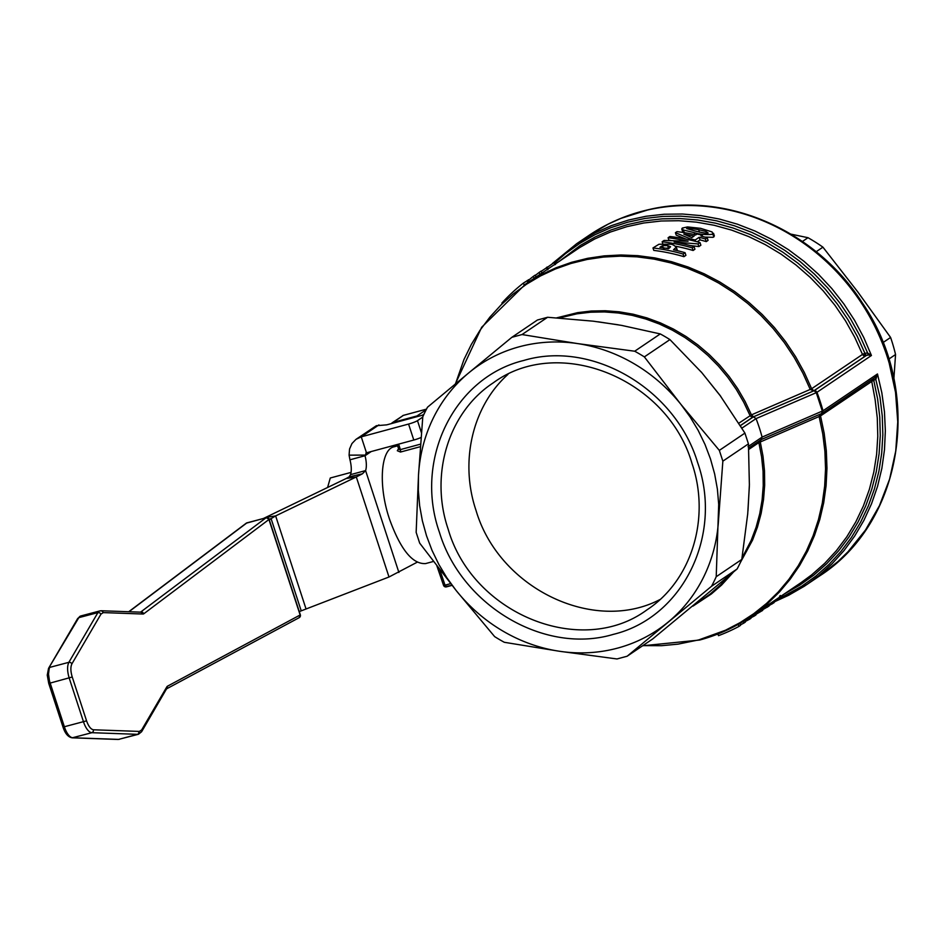<?xml version="1.0" encoding="UTF-8"?>
<svg xmlns="http://www.w3.org/2000/svg" width="945" height="945" viewBox="0 0 945 945"><rect width="100%" height="100%" fill="white"/><g stroke="black" fill="none" stroke-linecap="round" stroke-linejoin="round"><path stroke-width="1.42" d="M351.079 472.382L330.277 478.005L327.596 487.478M300.321 614.793A2.422 2.422 0 0 1 299.163 617.676L300.321 614.793L269.112 519.313L266.289 517.718M268.959 519.266L269.112 519.313A2.422 2.422 0 0 0 266.183 517.73L246.255 523.187L128.721 611.734M269.325 519.974L271.097 518.651L269.065 519.183M349.957 459.802A16.939 6.591 -105.1 0 1 350.536 474.65L365.597 470.586A16.939 6.591 74.9 0 0 365.018 455.726L349.957 459.802L349.083 455.136L349.555 449.017L351.953 443.548L355.993 439.342L361.262 436.85L366.483 452.82L365.88 453.104M417.123 562.24L388.997 576.993L299.281 611.604M305.944 608.651L275.633 515.911L356.3 476.941L346.118 478.536L265.45 517.506L275.633 515.911L271.097 518.651L301.148 610.6M263.513 518.439L265.45 517.506M346.118 478.536L349.154 476.847L350.536 474.65M398.896 572.457L365.597 470.586L362.443 473.799L356.3 476.941L388.997 576.993M421.068 437.488A7.253 0.886 -18.1 0 1 413.792 440.039L366.483 452.82L365.018 455.726L371.208 451.545M423.632 414.973A7.253 0.886 161.9 0 0 421.163 415.552L386.741 424.848L376.358 425.711L356.395 439.071M422.769 417.076L417.477 420.655A7.253 0.886 161.9 0 1 408.571 424.057L361.262 436.85L378.933 424.907M882.961 342.61L890.592 337.448A169.356 154.637 55.9 0 1 895.553 354.529L888.772 359.112M893.864 378.874L895.553 354.529M802.411 241.483L807.999 237.703A169.356 154.637 55.9 0 1 822.93 247.165L816.149 251.736M890.592 337.448L857.635 291.71L822.93 247.165M807.999 237.703L790.965 234.147M747.967 510.902L749.385 484.82L748.44 443.878L722.854 461.16L719.334 450.387L744.92 433.105L720.279 395.778L701.568 372.365A159.681 145.802 -124.1 0 0 700.942 371.704M741.79 559.44A170.561 155.748 55.9 0 1 737.1 568.996L711.526 586.278A170.561 155.748 -124.1 0 0 716.216 576.722L741.79 559.44L747.719 513.844L749.35 486.344M697.552 602.331L699.229 600.937M711.526 586.278L627.149 656.22L652.723 638.926L737.1 568.996M697.989 601.977L699.749 600.512M618.29 324.808L593.224 321.182L547.592 317.272L522.018 334.554L511.859 337.306L537.433 320.012L547.592 317.272M660.271 333.928A170.561 155.748 55.9 0 1 669.934 339.609L644.36 356.891A170.561 155.748 -124.1 0 0 634.697 351.221L660.271 333.928L621.515 325.375L597.937 321.772M720.893 396.593A159.681 145.802 -124.1 0 0 720.326 395.742L701.568 372.365M744.92 433.105L748.44 443.878M559.275 318.004L576.946 313.823L590.601 312.216L604.446 311.933L618.361 312.996L632.24 315.37L645.943 319.056L659.374 324.005L672.403 330.195L684.924 337.554L696.819 346.035L708.006 355.556L718.377 366.022L727.839 377.374L736.32 389.482L743.75 402.275L750.259 416.013L752.043 417.17L753.567 416.757L751.44 414.879L738.884 423.159M455.455 383.918L463.995 359.466L471.342 344.429L480.013 330.254L489.947 317.047L501.063 304.916L513.265 293.954L526.471 284.256L540.575 275.905L555.436 268.959L570.969 263.466L587.022 259.485L603.489 257.052L620.215 256.166L637.084 256.851L653.952 259.084L670.69 262.875L687.157 268.167L703.222 274.936L718.743 283.11L733.627 292.643L747.731 303.439L760.938 315.429L773.164 328.506L784.291 342.562L794.225 357.493L802.907 373.18L810.267 389.482L811.637 388.726L804.266 372.365L795.56 356.643L785.578 341.653L774.416 327.549L762.154 314.437L748.901 302.412L734.749 291.58L719.83 282.012L704.249 273.814L688.137 267.022L671.611 261.706L654.826 257.914L637.91 255.67L620.983 254.985L604.198 255.871L587.684 258.316L571.571 262.308L555.991 267.813L541.072 274.782L525.526 284.114L579.769 247.507L594.7 238.99L610.446 232.021L626.889 226.67L643.864 222.985L661.24 221L678.853 220.717L696.559 222.158L714.196 225.288L731.607 230.107L748.641 236.545L765.155 244.566L781.007 254.087L796.033 265.037L810.125 277.31L823.154 290.8L835.002 305.389L845.574 320.957L854.764 337.353L862.501 354.434L811.637 388.726M556.782 317.827L577.619 312.641L591.322 311.023L605.225 310.751L619.211 311.815L633.138 314.201L646.9 317.898L660.39 322.883L673.466 329.096L686.046 336.491L698.001 344.996L709.222 354.552L719.641 365.077L729.138 376.476L737.655 388.643L745.109 401.483L751.44 414.879L811.672 388.797L813.846 390.781L865.974 355.651L863.777 353.761L862.501 354.434L863.671 355.769L865.336 355.981M810.278 389.505L813.846 390.781L753.567 416.757M820.189 414.158L819.114 416.568L820.508 415.859L821.311 413.603M758.989 441.114L758.87 442.591L820.532 415.93L872.637 380.859L873.44 378.472M740.266 562.724L752.586 540.056L757.477 526.991L761.15 513.407L763.548 499.421L764.67 485.163L764.493 470.74L763.017 456.281L760.276 441.917L761.032 439.579M448.202 529.306C472.665 614.12 581.388 658.24 646.852 609.927C691.551 580.785 710.794 518.321 691.988 463.404C667.524 378.602 558.814 334.483 493.337 382.796C448.639 411.937 429.396 474.402 448.202 529.306M697.611 462.53C723.303 535.224 682.881 617.617 613.281 634.378C544.922 654.909 461.573 605.981 439.437 532.318C413.733 459.624 454.167 377.232 523.754 360.47C592.113 339.94 675.462 388.867 697.611 462.53M868.868 355.072L871.444 355.485L867.616 352.957L864.899 353.288L866.364 355.474L868.053 355.084L867.616 352.957L859.785 335.499L850.476 318.748L839.751 302.837L827.714 287.918L814.46 274.121L800.12 261.564L784.811 250.366L768.663 240.609L751.842 232.399L734.466 225.796L716.712 220.858L698.733 217.633L680.672 216.157L662.705 216.429L644.986 218.449L627.657 222.205L610.895 227.662L594.842 234.773L579.628 243.467L565.393 253.685L554.987 262.698M397.632 445.827L394.1 446.784C380.563 449.312 378.201 485.931 389.458 518.982C400.515 549.588 412.587 564.437 425.675 563.563L433.448 561.46M398.542 448.733L397.325 450.741L400.491 452.053L420.36 446.678M875.92 376.63L873.818 378.284L873.771 380.41L876.074 378.839L877.48 373.96L875.306 377.268L880.008 397.349L882.264 416.013L882.843 434.665L881.709 453.139L878.897 471.283L874.432 488.919L868.337 505.918L860.671 522.101L851.516 537.339L840.932 551.502L829.025 564.448L815.889 576.084L801.655 586.302L781.078 597.583M522.018 334.554L577.371 343.555A159.681 145.802 -124.1 0 0 468.685 372.932L427.483 407.236A170.561 155.748 -124.1 0 0 422.793 416.792L418.493 475.24L418.34 490.431L419.639 505.681L422.38 520.86L426.526 535.815L432.03 550.392L438.858 564.46L446.926 577.891L456.175 590.542A159.681 145.802 -124.1 0 0 559.664 651.294L504.311 642.293A170.561 155.748 -124.1 0 1 494.648 636.623L456.175 590.542L419.674 543.127L416.154 532.354L418.493 475.24A159.681 145.802 -124.1 0 1 468.685 372.932L511.859 337.306M722.854 461.16L718.554 519.608A159.681 145.802 -124.1 0 1 668.351 621.916A159.681 145.802 -124.1 0 1 559.664 651.294L616.99 658.96L627.149 656.22M716.216 576.722L718.696 504.417L717.397 489.167L714.656 473.988L710.51 459.034L705.005 444.457L698.178 430.388L690.11 416.958L680.861 404.306A159.681 145.802 -124.1 0 0 577.371 343.555L634.697 351.221M644.36 356.891L680.861 404.306L719.334 450.387M701.45 372.295L669.934 339.609M760.879 439.697L821.772 413.473L761.15 439.614L762.095 437.122L748.038 446.631M741.943 428.12L756.047 418.611A164.513 150.22 55.9 0 1 762.095 437.11L823 410.78L821.878 413.426M875.306 377.268L873.818 378.284L875.306 377.268M872.637 380.859L873.771 380.41L877.586 398.695L879.76 417.135L880.268 435.55L879.098 453.789L876.275 471.697L871.81 489.108L865.75 505.858L858.154 521.829L849.071 536.866L838.605 550.829L826.816 563.598L813.846 575.08L799.777 585.144L784.326 593.933M756.047 418.588L753.413 416.875L740.431 425.652M741.329 427.128L741.99 428.097M559.428 261.198L580.147 245.535L595.185 236.959L611.049 229.942L627.598 224.556L644.703 220.846L662.209 218.838L679.951 218.555L697.788 220.008L715.554 223.174L733.096 228.017L750.247 234.514L766.879 242.593L782.838 252.185L797.982 263.218L812.168 275.586L825.292 289.17L837.223 303.877L847.866 319.552L857.115 336.077L864.899 353.288L863.777 353.761M756.047 418.611L816.279 392.671L814.106 390.71L866.364 355.474M707.191 237.727A203.222 185.563 -124.1 0 0 701.001 236.061L702.218 235.246A203.222 185.563 -124.1 0 0 697.115 234.029L695.898 234.856A203.222 185.563 -124.1 0 0 676.998 231.631L675.415 232.694L690.086 238.801A203.222 185.563 55.9 0 1 695.166 240.006L699.182 237.289A203.222 185.563 55.9 0 1 705.383 238.955L707.191 237.727L708.065 240.373L706.246 241.601A200.812 183.354 -124.1 0 0 700.032 239.888L697.197 241.802M686.224 239.179L676.218 235.14L675.415 232.694M677.234 249.964L676.396 247.413C674.068 245.038 671.8 243.952 669.58 244.188L658.96 244.259L652.983 247.944A203.222 185.563 55.9 0 1 683.07 254.028L685.054 252.693A203.222 185.563 -124.1 0 0 673.501 249.763L676.407 246.999L676.797 250.531M685.054 252.693L685.916 255.339L683.932 256.674A200.812 183.354 -124.1 0 0 653.786 250.39L652.983 247.944M694.067 246.61A203.222 185.563 -124.1 0 0 674.128 242.014L698.036 243.916L700.009 242.582A203.222 185.563 -124.1 0 0 669.922 236.498L668.091 237.738A203.222 185.563 55.9 0 1 688.078 241.223L664.063 240.455L662.138 241.755A203.222 185.563 55.9 0 1 692.236 247.838L694.067 246.61L694.929 249.244L693.098 250.484A200.812 183.354 -124.1 0 0 675.84 246.267M670.903 240.443A200.812 183.354 -124.1 0 0 668.895 240.184L668.091 237.738M700.009 242.582L700.871 245.227L698.898 246.562L690.228 245.546M713.877 236.947L712.069 231.915L700.623 228.336L687.558 226.93L682.29 228.052L683.07 229.93L694.185 232.624C699.087 234.325 705.372 234.892 713.014 234.301L713.51 233.261L714.373 235.907L713.05 237.313L704.994 237.112M684.676 232.706L683.093 230.497M822.457 412.079L822.304 411.122L821.571 413.532M776.188 601.008L806.947 584.482L818.63 575.848L831.954 563.893L844.003 550.592L854.682 536.051L863.884 520.4L871.526 503.791L877.539 486.38L881.874 468.307L884.485 449.737L885.347 430.849L884.461 411.807L881.839 392.789L877.48 373.96L823 410.78A205.644 187.772 -124.1 0 0 820.189 401.483A205.644 187.772 -124.1 0 0 816.964 392.305L816.279 392.671L815.807 391.762M821.772 413.473L821.784 413.473A2.422 2.422 0 0 0 822.174 413.26L873.735 378.307M762.072 607.907L762.709 610.375L755.835 614.415M755.504 613.411L755.988 614.888L754.417 615.951L753.933 614.474M754.417 615.951A203.222 185.563 55.9 0 1 750.838 617.806M780.393 595.492L781.043 597.972L773.931 602.26M748.983 617.806L749.468 619.294L750.991 618.266L750.507 616.801M749.468 619.294L745.203 621.526M773.589 601.197L774.073 602.674L768.899 605.698M768.545 604.611L769.017 606.088L762.65 609.714M767.269 607.269L766.785 605.792M772.266 603.89L771.781 602.414M743.302 621.408L743.845 623.098L745.369 622.07L744.849 620.463M739.911 623.405L740.537 625.33L738.884 626.452A203.222 185.563 55.9 0 1 718.483 635.666L717.94 633.977M743.845 623.098A203.222 185.563 55.9 0 1 740.396 624.893M738.884 626.452L738.21 624.373M682.29 228.052L681.758 228.962L682.55 231.407M696.217 231.312L686.968 228.666C685.397 227.839 689.295 228.17 698.65 229.659L706.009 231.478L708.089 232.942C708.183 233.628 704.226 233.084 696.217 231.312M528.704 280.122A203.222 185.563 55.9 0 1 533.405 276.318L534.067 278.338M533.405 276.318L535.236 275.089L535.898 277.098M535.342 275.385L539.205 272.396L539.867 274.416M539.205 272.396L541.19 271.061L541.851 273.081M502.008 303.31L501.913 303.038A203.222 185.563 55.9 0 1 523.483 283.027L528.113 280.157M523.483 283.027L524.144 285.059M541.261 271.274L546.21 267.978M547.403 267.305L553.983 262.639M662.138 241.755L662.776 243.692M692.236 247.838L693.098 250.484M698.036 243.916L698.898 246.562M669.485 247.98L668.399 248.712A203.222 185.563 -124.1 0 0 659.941 247.271L662.516 245.7L667.631 245.582L670.548 246.739L669.485 247.98M683.07 254.028L683.932 256.674M669.131 248.216L663.331 248.169L662.516 245.7M699.182 237.289L700.032 239.888M705.383 238.955L706.246 241.601M695.166 240.006L695.614 241.377M690.086 238.801L690.511 240.124M694.079 236.085L691.823 237.608L683.814 234.088A203.222 185.563 55.9 0 1 694.079 236.085M702.218 235.246L702.619 236.474M398.542 448.143L398.92 449.371L400.361 449.619L400.491 452.053L400.621 450.989M397.325 450.741L398.577 448.828L397.231 444.516M507.961 374.409C472.465 406.137 459.471 461.514 476.044 510.489C498.936 588.369 593.755 634.225 660.082 599.484M247.271 522.774L247.094 522.786A2.422 2.422 0 0 0 246.255 523.187M77.596 618.656L78.825 617.652A14.553 6.119 -104.8 0 1 80.821 615.963L77.691 618.491L48.632 668.209L78.825 617.652L97.914 612.596L68.867 662.315C67.071 666.048 67.189 671.316 69.221 678.132L83.562 721.98A14.565 6.131 75.2 0 0 91.878 732.694L137.71 734.336A14.553 6.119 75.2 0 0 138.49 734.253L141.62 731.725L141.655 729.942L139.34 731.418L138.112 734.182L118.621 739.392L72.777 737.761A14.565 6.131 -104.8 0 1 64.461 727.048L49.471 680.908L48.502 674.116L49.199 668.658L49.778 667.371L68.867 662.315L70.651 662.516L71.938 663.803L100.985 614.096L99.698 612.809L97.914 612.596A14.553 6.119 75.2 0 1 99.91 610.907L80.821 615.963M139.34 731.418L93.508 729.788C90.85 729.339 88.535 726.362 86.574 720.846L72.233 676.998L48.892 683.424M48.549 668.375L47.25 675.108L48.727 683.365L63.055 727.225C65.17 733.639 68.229 737.171 72.21 737.821L91.878 732.694L93.236 731.607L93.508 729.788M63.232 727.036L86.574 720.846M119.401 739.309A14.553 6.119 -104.8 0 1 118.621 739.392L138.49 734.253M100.985 614.096L103.3 612.608L142.955 614.026A7.288 3.071 75.2 0 0 143.829 613.754L268.935 519.502L300.144 614.982L167.501 686.188L166.733 688.763L299.163 617.676M167.501 686.188A7.288 3.071 75.2 0 0 166.792 686.932L166.663 688.87M166.792 686.932L141.655 729.942M72.233 676.998C70.544 671.316 70.438 666.922 71.938 663.803M103.3 612.608L101.954 610.895L99.91 610.907A14.553 6.119 75.2 0 1 100.69 610.813M142.955 614.026L140.923 612.171L101.269 610.753M143.829 613.754L142.66 612.313L140.923 612.053A4.867 2.044 -104.8 0 1 140.734 612.159M128.957 611.746L246.94 522.857L266.029 517.801L140.533 612.159M349.154 476.847L362.443 473.799M364.959 455.112L349.083 455.136M413.792 440.039L408.571 424.057M421.446 432.775L417.477 420.655M589.03 235.34L608.214 224.119L620.83 218.413L647.372 210.062A205.644 187.772 55.9 0 1 889.221 363.258L895.553 392.435L897.75 421.883L895.754 450.989L889.611 479.127L879.452 505.658L865.502 530.039L848.055 551.715L838.144 561.401L819.35 576.107C903.798 522.254 923.785 391.939 862.171 302.66C815.984 230.214 725.512 190.796 647.88 209.837C626.594 214.751 606.985 223.256 589.03 235.34L576.639 243.727L594.913 232.954L611.285 225.666L628.378 220.09L646.049 216.263L664.134 214.243L682.467 214.019L700.883 215.614L719.228 219.004L737.313 224.154L754.984 231.041L772.089 239.569L788.473 249.681L803.971 261.292L818.453 274.274L831.801 288.532L843.861 303.924L854.563 320.308L863.777 337.554L871.444 355.485L816.964 392.305L815.795 390.935L814.106 390.71L753.413 416.875M748.794 449.407L758.87 442.591L761.599 456.896L763.064 471.295L763.241 485.659L762.119 499.87L759.733 513.785L756.083 527.322L751.192 540.327L742.014 558.082M729.138 575.812L720.397 585.085L710.203 593.98L693.524 605.674M740.372 425.557L752.87 417.111M819.126 416.591L822.764 433.897L824.902 451.356L825.54 468.803L824.666 486.108L822.292 503.13L818.417 519.726L813.102 535.78L806.357 551.148L798.265 565.724L788.874 579.368L778.255 591.983L766.513 603.465L753.732 613.718L740.018 622.672L725.465 630.244L698.875 639.871L678.073 644.136L661.441 645.707L642.824 645.624M692.98 606.111L711.42 593.933L721.649 585.014L733.237 572.304M871.467 379.937L875.129 399.664L877.279 417.962L877.775 436.247L876.617 454.356L873.806 472.122L869.365 489.404L863.352 506.047L855.804 521.888L846.791 536.819L836.384 550.675L824.69 563.362L811.802 574.749L801.254 582.498L750.424 616.849L767.753 603.406L779.53 591.889L790.174 579.226L799.6 565.535L807.727 550.923L814.484 535.508L819.823 519.396L823.709 502.74L826.095 485.659L826.97 468.307L826.332 450.8L824.182 433.294L820.532 415.93M699.902 639.93L726.575 630.28L750.424 616.849C734.856 627.35 717.94 635.075 699.666 640.037L642.576 645.789M816.279 392.671L822.304 411.122M762.284 610.683L761.516 608.356M780.357 598.468L779.59 596.13M698.65 229.659L699.477 232.186M694.185 232.624L695.012 235.151M683.07 229.93L683.873 232.399M706.009 231.478L706.86 234.053M528.491 279.696L529.294 282.142M527.215 280.511L527.865 282.531M546.505 267.435L547.309 269.868M554.042 262.332L554.845 264.777M660.898 246.621L661.169 247.46M674.789 248.889L675.202 250.153M667.631 245.582L668.446 248.074M416.674 416.757L417.017 415.942L418.765 416.202M426.171 409.752L417.017 415.942L392.86 422.474L392.506 423.289M391.549 423.549L403.326 415.398L392.246 422.746A2.422 2.422 0 0 0 391.49 423.573M420.549 444.15L400.361 449.619L398.648 444.126M403.562 415.327L426.49 409.126L403.444 415.339A2.422 2.422 0 0 0 402.724 415.67M422.344 415.245L424.033 414.111M445.792 586.561L452.017 585.333M443.748 585.392L445.036 585.168L446.572 586.81M450.67 583.632L445.036 585.168L439.72 569.634M819.35 576.107L804.16 586.337L788.673 595.255L776.294 600.949M141.62 731.725L166.533 688.881M748.712 448.06L761.422 439.472M528.562 279.685L529.354 282.142M547.285 266.962L548.088 269.408M554.739 261.919L555.542 264.364M436.933 566.02L443.536 585.309A2.422 2.422 0 0 0 446.453 586.869L452.041 585.357M72.21 737.821L118.042 739.462M525.526 284.114L481.678 327.253L455.254 384.095M576.639 243.727L552.541 263.395"/></g></svg>
